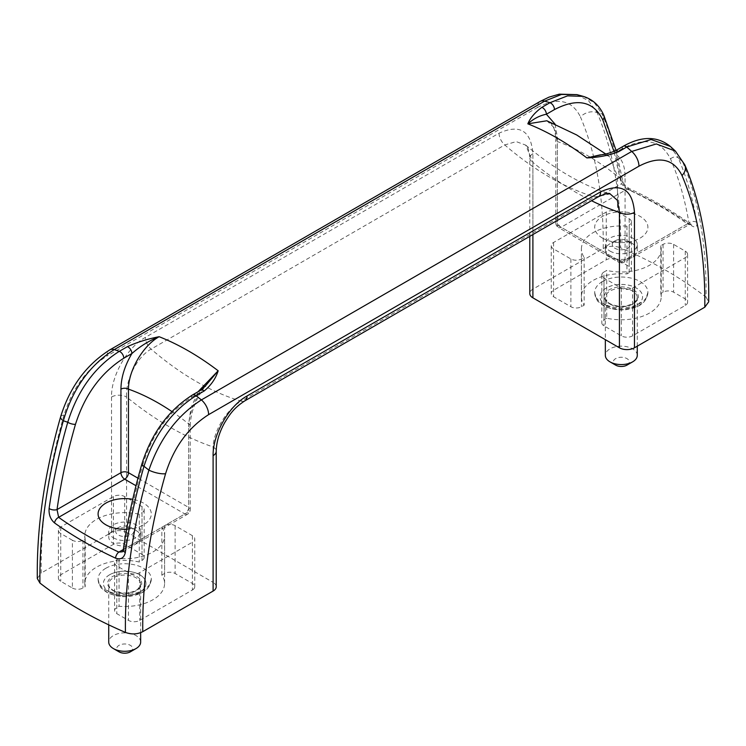 <?xml version="1.0" encoding="UTF-8"?>
<svg xmlns="http://www.w3.org/2000/svg" width="746" height="746" viewBox="0 0 746 746"><rect width="100%" height="100%" fill="white"/><g stroke="black" fill="none" stroke-linecap="round" stroke-linejoin="round"><path stroke-width="0.56" stroke-dasharray="3.73 2.8" d="M126.587 529.278A26.604 15.358 0 0 0 151.112 515.766A26.604 15.358 0 0 0 132.723 499.316M192.412 589.983A7.982 4.607 0 0 0 194.753 586.729A7.982 4.607 0 0 0 192.412 583.465L175.105 573.478A7.451 4.299 0 0 0 164.577 573.478L161.845 575.054A39.902 23.042 180 0 1 164.596 583.465A39.902 23.042 180 0 1 119.052 606.274L116.796 607.58A7.451 4.299 0 0 0 114.614 610.62A7.451 4.299 0 0 0 116.796 613.66L128.461 620.392A7.982 4.607 0 0 0 139.744 620.392L192.412 589.983L192.412 542.193A7.982 4.607 180 0 0 194.753 538.938L194.753 586.729M161.845 575.054L161.845 527.263L164.577 525.688A7.451 4.299 180 0 1 175.105 525.688L192.412 535.684A7.982 4.607 180 0 1 194.753 538.938M161.845 527.263A39.902 23.042 180 0 1 164.596 535.684A39.902 23.042 180 0 1 119.052 558.484L119.052 606.274M119.052 558.484L116.796 559.789A7.451 4.299 180 0 0 114.614 562.829A7.451 4.299 180 0 0 116.796 565.869L128.461 572.602A7.982 4.607 180 0 0 139.744 572.602L192.412 542.193M623.292 146.235A5.325 3.068 60 0 0 622.192 148.668C645.001 136.779 661.105 140.211 670.523 158.963C678.86 178.303 685.005 199.62 688.968 222.933A5.325 3.562 170.4 0 1 696.895 222.504C692.885 198.94 686.665 177.371 678.235 157.826L682.646 161.975C698.899 200.17 706.704 245.238 706.07 297.178A415 239.597 0 0 0 620.569 247.812C621.231 196.067 613.408 150.99 597.108 112.59L602.003 113.812C610.442 133.375 616.662 154.935 620.672 178.499A5.325 3.562 170.4 0 1 622.733 180.765L622.733 180.765A5.325 3.562 170.4 0 1 621.25 183.833L614.005 151.531M555.071 124.153L557.346 137.18L557.346 220.732L621.25 183.833L627.172 189.102A5.325 2.732 -65 0 1 629.419 188.626A5.325 2.732 -65 0 1 630.473 190.426C625.241 187.535 621.977 183.563 620.672 178.499M696.895 222.504C697.333 227.073 695.514 228.117 691.449 225.637A5.325 3.376 125.5 0 0 690.451 223.875L690.451 223.875A5.325 3.376 125.5 0 0 687.364 223.856L689.062 224.677L688.968 222.933L625.064 259.822A5.325 3.068 60 0 1 623.964 262.256A5.325 3.068 60 0 1 621.306 261.995L687.364 223.856A404.257 233.395 0 0 0 627.172 189.102L561.113 227.241A5.325 3.068 60 0 1 557.346 220.732A5.325 3.068 0 0 0 555.789 222.895A5.325 3.068 0 0 0 557.346 225.068L617.539 259.822A7.982 4.607 0 0 0 606.256 259.822L553.588 290.231A7.982 4.607 0 0 0 551.247 293.495A7.982 4.607 0 0 0 553.588 296.749L570.895 306.746A7.451 4.299 0 0 0 581.423 306.746L584.155 305.17A39.902 23.042 180 0 1 581.404 296.749A39.902 23.042 180 0 1 626.948 273.941L629.204 272.644A7.451 4.299 0 0 0 631.386 269.604A7.451 4.299 0 0 0 629.204 266.555L617.539 259.822A5.325 3.068 0 0 0 625.064 259.822L625.064 176.28C624.934 164.875 621.278 157.229 614.098 153.34L600.101 154.888C605.771 154.86 608.997 155.588 609.771 157.061L617.539 176.28A5.325 3.068 0 0 0 625.064 176.28M606.256 305.44A21.28 12.29 0 0 0 641.858 299.929A21.28 12.29 0 0 0 615.795 284.879A21.28 12.29 0 0 0 606.256 305.44M576.947 94.63L588.706 100.915L597.108 112.59A13.297 9.968 -23.1 0 0 580.435 116.908C596.268 154.105 603.859 197.979 603.225 248.549L532.896 289.15A10.64 6.145 0 0 0 529.781 293.495M603.225 248.549C608.68 245.835 614.462 245.583 620.569 247.812M706.07 297.178L708.7 301.822M606.731 318.197L603.999 319.773A7.451 4.299 0 0 0 601.817 322.813A7.451 4.299 0 0 0 603.999 325.862L621.306 335.849A7.982 4.607 0 0 0 632.589 335.849L685.266 305.44A7.982 4.607 0 0 0 687.598 302.186A7.982 4.607 0 0 0 685.266 298.922L673.601 292.19A7.451 4.299 0 0 0 663.063 292.19L660.807 293.495A39.902 23.042 180 0 1 661.208 296.749A39.902 23.042 180 0 1 606.731 318.197L606.731 270.416L603.999 271.992L603.999 319.773M583.288 96.374L594.273 102.65L602.003 113.812A5.325 3.991 -23.3 0 1 603.924 115.583M602.498 238.105A26.604 15.358 0 0 0 640.115 238.105A26.604 15.358 0 0 0 640.115 216.387A26.604 15.358 0 0 0 602.498 216.387A26.604 15.358 0 0 0 602.498 238.105M670.523 158.963A5.325 3.991 156.7 0 1 678.235 157.826L670.346 146.412M675.41 151.093L682.646 161.975A13.297 9.968 -23.1 0 1 684.837 164.903M60.603 416.846A13.297 4.317 -164 0 1 63.988 415.074C72.241 388.722 86.592 369.028 107.042 355.991A13.297 7.684 -120 0 1 109.793 349.902M37.3 578.523L41.198 573.031C40.564 523.198 48.154 470.549 63.988 415.074M532.896 289.15L532.896 153.732C531.04 130.671 519.748 123.827 499.037 133.198L145.386 337.379C126.895 347.608 111.07 376.264 111.527 397.003A10.64 6.145 180 0 1 126.578 397.003L126.578 532.42A10.64 6.145 0 0 0 111.527 532.42L41.198 573.031M581.404 296.749L581.404 248.968A39.902 23.042 180 0 0 584.155 257.379L581.423 258.955A7.451 4.299 180 0 1 570.895 258.955L553.588 248.968A7.982 4.607 180 0 1 551.247 245.704A7.982 4.607 180 0 1 553.588 242.45L606.256 212.041A7.982 4.607 180 0 1 617.539 212.041L617.539 176.28A223.464 129.021 60 0 0 557.346 141.526L557.346 225.068A5.325 3.068 120 0 0 558.446 227.511A5.325 5.325 0 0 1 555.789 222.895L555.789 139.353A5.325 3.068 180 0 0 557.346 141.526L554.763 128.237L546.855 120.777C549.261 122.913 554.632 121.822 555.789 139.353A5.325 3.068 180 0 1 557.346 137.18M603.896 154.301L609.771 157.061L605.705 153.974M123.332 549.504L184.887 513.957A5.325 3.068 -120 0 0 187.554 514.227A5.325 3.068 -120 0 0 188.654 511.784A5.325 3.068 0 0 0 190.211 509.611L190.211 426.069C190.566 412.426 195.629 399.054 205.402 385.952L199.62 392.638C192.44 404.817 188.785 416.688 188.654 428.241A5.325 3.068 0 0 0 190.211 426.069A5.325 3.068 0 0 0 188.654 423.896L190.939 407.978L198.026 391.762M622.192 148.668L614.098 153.34A5.325 3.068 60 0 1 615.198 150.906M123.239 550.11A5.325 2.48 -171.9 0 1 124.75 548.683L122.456 551.807L187.554 514.227A5.325 5.325 0 0 0 190.211 509.611A5.325 3.068 0 0 0 188.654 507.439L137.954 478.177M141.852 464.105A5.325 1.716 -163.9 0 1 143.204 463.406C152.529 433.911 168.633 411.876 191.526 397.31L199.62 392.638A5.325 3.068 60 0 1 200.721 390.205M188.654 428.241L188.654 511.784L124.75 548.683C128.713 520.801 134.858 492.369 143.204 463.406M499.037 133.198A10.64 6.145 -120 0 0 504.753 144.938L516.204 141.619L525.697 145.116L532.896 162.423A303.268 175.096 -120 0 0 591.494 200.711M532.896 153.732A10.64 6.145 0 0 0 529.781 158.077C529.371 150.925 528.009 146.608 525.697 145.116C555.136 169.603 583.288 185.885 610.172 193.96L594.888 196.981A266.024 153.592 -120 0 1 504.753 144.938L151.112 349.119C136.546 357.213 125.449 380.376 126.578 397.003A303.268 175.096 60 0 0 213.104 446.966L213.104 582.384A10.64 6.145 0 0 1 216.219 586.729M244.763 400.891A10.64 6.145 60 0 1 241.247 401.152C226.709 409.265 213.533 431.225 213.104 446.966A10.64 6.145 0 0 1 216.219 451.302M529.781 236.342L529.781 158.077A10.64 6.145 0 0 0 532.896 162.423L532.896 234.542M661.208 296.749L661.208 248.968A39.902 23.042 180 0 0 660.807 245.704L663.063 244.399A7.451 4.299 180 0 1 673.601 244.399L685.266 251.141A7.982 4.607 180 0 1 687.598 254.395A7.982 4.607 180 0 1 685.266 257.65L632.589 288.059A7.982 4.607 180 0 1 621.306 288.059L603.999 278.072A7.451 4.299 180 0 1 601.817 275.032A7.451 4.299 180 0 1 603.999 271.992M72.399 588.025A7.451 4.299 0 0 0 82.937 588.025L85.193 586.729A39.902 23.042 180 0 1 84.792 583.465A39.902 23.042 180 0 1 139.269 562.018L142.001 560.442A7.451 4.299 0 0 0 144.183 557.402A7.451 4.299 0 0 0 142.001 554.362L124.694 544.366A7.982 4.607 0 0 0 113.411 544.366L60.734 574.774A7.982 4.607 0 0 0 58.402 578.038A7.982 4.607 0 0 0 60.734 581.293L72.399 588.025L72.399 540.244A7.451 4.299 180 0 0 82.937 540.244L85.193 538.938A39.902 23.042 180 0 1 84.792 535.684A39.902 23.042 180 0 1 139.269 514.236L142.001 512.661L142.001 560.442M72.399 540.244L60.734 533.511A7.982 4.607 180 0 1 58.402 530.247A7.982 4.607 180 0 1 60.734 526.993L113.411 496.584A7.982 4.607 180 0 1 124.694 496.584L142.001 506.571A7.451 4.299 180 0 1 144.183 509.611A7.451 4.299 180 0 1 142.001 512.661M617.539 212.041L629.204 218.774A7.451 4.299 180 0 1 631.386 221.814A7.451 4.299 180 0 1 629.204 224.854L629.204 272.644M602.498 281.522A26.604 15.358 0 0 0 594.702 292.329A26.604 15.358 0 0 0 594.702 292.441A26.604 15.358 0 0 0 602.498 303.249A26.604 15.358 0 0 0 631.442 306.587A26.604 15.358 0 0 0 647.91 292.441A26.604 15.358 0 0 0 647.91 292.329A26.604 15.358 0 0 0 631.442 278.183A26.604 15.358 0 0 0 602.498 281.522M126.578 532.42L213.104 582.384M109.643 592.156A21.28 12.29 0 0 0 145.256 586.645A21.28 12.29 0 0 0 119.183 571.595A21.28 12.29 0 0 0 109.643 592.156M105.885 568.238A26.604 15.358 0 0 0 98.09 579.045A26.604 15.358 0 0 0 98.09 579.157A26.604 15.358 0 0 0 105.885 589.965A26.604 15.358 0 0 0 134.83 593.303A26.604 15.358 0 0 0 151.298 579.157A26.604 15.358 0 0 0 151.298 579.045A26.604 15.358 0 0 0 134.83 564.899A26.604 15.358 0 0 0 105.885 568.238M130.336 651.845A7.982 4.607 0 0 0 130.336 645.327A7.982 4.607 0 0 0 119.052 645.327A7.982 4.607 0 0 0 119.052 651.845M140.658 642.073A15.964 9.213 0 0 0 124.694 632.86A15.964 9.213 0 0 0 108.729 642.073M139.269 514.236L139.269 562.018M85.193 538.938L85.193 586.729M661.208 248.968A39.902 23.042 180 0 1 606.731 270.416M660.807 245.704L660.807 293.495M581.404 248.968A39.902 23.042 180 0 1 626.948 226.159L629.204 224.854M626.948 226.159L626.948 273.941M584.155 257.379L584.155 305.17M617.539 259.822A5.325 3.068 -60 0 0 618.648 262.256L558.446 227.511A5.325 3.068 120 0 0 561.113 227.241L621.306 261.995A5.325 3.068 -60 0 1 618.648 262.256A5.325 5.325 0 0 0 623.964 262.256L689.062 224.677L691.16 224.285L690.451 223.875C672.221 210.866 651.873 199.117 629.419 188.626L629.419 188.626C625.605 186.248 623.376 183.628 622.733 180.765L616.056 150.412M626.948 365.13A7.982 4.607 0 0 0 626.948 358.612A7.982 4.607 0 0 0 615.664 358.612A7.982 4.607 0 0 0 615.664 365.13M637.27 355.357A15.964 9.213 0 0 0 621.306 346.144A15.964 9.213 0 0 0 605.342 355.357M610.023 256.745A15.964 9.213 180 0 1 605.342 250.227A15.964 9.213 180 0 1 610.023 243.709A15.964 9.213 180 0 1 632.589 243.709L632.589 243.709A15.964 9.213 180 0 1 637.27 250.227A15.964 9.213 180 0 1 627.414 258.741A15.964 9.213 180 0 1 610.023 256.745M610.023 251.094A15.964 9.213 0 0 0 627.414 253.09A15.964 9.213 0 0 0 637.27 244.576A15.964 9.213 0 0 0 621.306 235.363A15.964 9.213 0 0 0 605.342 244.576A15.964 9.213 0 0 0 610.023 251.094M627.703 240.883L627.703 240.883A9.045 5.222 180 0 1 627.703 248.269A9.045 5.222 180 0 1 614.909 248.269A9.045 5.222 180 0 1 614.909 240.883A9.045 5.222 180 0 1 627.703 240.883L632.589 243.709L627.703 240.883M135.977 530.425L135.977 530.425A15.964 9.213 180 0 1 140.658 536.943A15.964 9.213 180 0 1 130.802 545.457A15.964 9.213 180 0 1 113.411 543.461A15.964 9.213 180 0 1 108.729 536.943A15.964 9.213 180 0 1 113.411 530.425A15.964 9.213 180 0 1 135.977 530.425L131.091 527.599A9.045 5.222 180 0 1 131.091 534.985A9.045 5.222 180 0 1 118.297 534.985A9.045 5.222 180 0 1 118.297 527.599A9.045 5.222 180 0 1 131.091 527.599L135.977 530.425M113.411 537.81A15.964 9.213 0 0 0 130.802 539.806A15.964 9.213 0 0 0 140.658 531.292A15.964 9.213 0 0 0 124.694 522.079A15.964 9.213 0 0 0 108.729 531.292A15.964 9.213 0 0 0 113.411 537.81M171.897 411.54A223.464 129.021 -120 0 1 188.654 423.896L188.654 507.439A5.325 3.068 -60 0 1 184.887 513.957L136.005 485.73M192.412 535.684L192.412 583.465M164.577 525.688L164.577 573.478M630.473 190.426A409.517 236.435 180 0 1 691.449 225.637M111.527 397.003L111.527 532.42M540.132 101.447A13.297 7.684 -120 0 0 537.381 107.536L107.042 355.991M537.381 107.536C557.756 96.952 572.107 100.076 580.435 116.908M192.636 394.876A5.325 3.068 -120 0 0 191.526 397.31M598.413 196.72A10.64 6.145 60 0 1 594.888 196.981L241.247 401.152A266.024 153.592 60 0 1 151.112 349.119A10.64 6.145 -120 0 1 145.386 337.379M603.999 278.072L603.999 325.862M82.937 540.244L82.937 588.025M142.001 506.571L142.001 554.362M175.105 525.688L175.105 573.478M116.796 559.789L116.796 607.58M116.796 565.869L116.796 613.66M570.895 258.955L570.895 306.746M581.423 258.955L581.423 306.746M629.204 218.774L629.204 266.555M673.601 244.399L673.601 292.19M663.063 244.399L663.063 292.19M128.461 572.602L128.461 620.392M139.744 572.602L139.744 620.392M606.256 212.041L606.256 259.822M553.588 242.45L553.588 290.231M553.588 248.968L553.588 296.749M685.266 257.65L685.266 305.44M685.266 251.141L685.266 298.922M621.306 288.059L621.306 335.849M632.589 288.059L632.589 335.849M60.734 526.993L60.734 574.774M60.734 533.511L60.734 581.293M124.694 496.584L124.694 544.366M113.411 496.584L113.411 544.366M606.256 305.394A21.28 12.29 0 0 0 636.357 305.394A21.28 12.29 0 0 0 636.357 288.021A21.28 12.29 0 0 0 606.256 288.021A21.28 12.29 0 0 0 606.256 305.394M109.643 574.737A21.28 12.29 0 0 0 109.643 592.11A21.28 12.29 0 0 0 139.744 592.11A21.28 12.29 0 0 0 139.744 574.737A21.28 12.29 0 0 0 109.643 574.737M113.411 590.804A15.964 9.213 0 0 0 130.802 592.809A15.964 9.213 0 0 0 140.658 584.295A15.964 9.213 0 0 0 124.694 575.073A15.964 9.213 0 0 0 108.729 584.295A15.964 9.213 0 0 0 113.411 590.804M112.655 590.375A17.027 9.829 0 0 0 141.143 585.964A17.027 9.829 0 0 0 120.293 573.926A17.027 9.829 0 0 0 112.655 590.375M610.023 304.098A15.964 9.213 0 0 0 627.414 306.093A15.964 9.213 0 0 0 637.27 297.579A15.964 9.213 0 0 0 621.306 288.357A15.964 9.213 0 0 0 605.342 297.579A15.964 9.213 0 0 0 610.023 304.098M609.268 303.659A17.027 9.829 0 0 0 637.755 299.249A17.027 9.829 0 0 0 616.895 287.21A17.027 9.829 0 0 0 609.268 303.659M164.596 583.465L164.596 535.684M601.817 275.032L601.817 322.813M144.183 509.611L144.183 557.402M114.614 562.829L114.614 610.62M631.386 221.814L631.386 269.604M551.247 245.704L551.247 293.495M687.598 254.395L687.598 302.186M58.402 530.247L58.402 578.038M594.702 292.441C596.035 298.419 597.406 301.598 598.824 301.971L604.54 306.177C615.814 311.185 626.929 311.222 637.877 306.28C643.733 303.678 647.071 299.062 647.91 292.441M98.09 579.157C99.423 585.134 100.794 588.314 102.211 588.687L107.937 592.893C119.201 597.9 130.317 597.928 141.264 592.995C147.121 590.394 150.459 585.778 151.298 579.157M140.658 632.673L140.658 584.295L137.646 589.368C130.056 593.891 121.906 594.208 113.187 590.319C110.147 588.408 108.664 586.393 108.729 584.295L108.729 624.85M637.27 346.181L637.27 297.579L634.249 302.652C626.668 307.175 618.518 307.492 609.799 303.603C606.759 301.692 605.267 299.678 605.342 297.579L605.342 339.663M84.792 583.465L84.792 535.684M647.91 292.329L645.532 299.855L643.761 302.046L637.933 306.289L621.651 310.01L611.515 308.835L603.598 305.701C597.788 302.242 594.823 297.785 594.702 292.329M151.298 579.045L148.93 586.57L147.149 588.762L141.33 593.005L125.039 596.725L114.903 595.55L106.986 592.417C101.186 588.958 98.22 584.5 98.09 579.045M605.342 244.576L605.342 250.227M637.27 244.576L637.27 250.227M614.909 240.883L610.023 243.709M118.297 527.599L113.411 530.425M108.729 531.292L108.729 536.943M140.658 531.292L140.658 536.943"/><path stroke-width="1.12" d="M132.723 499.316A26.604 15.358 0 0 0 101.96 505.984A26.604 15.358 0 0 0 105.885 524.82A26.604 15.358 0 0 0 126.587 529.278M704.802 307.193C705.436 256.633 697.846 212.75 682.012 175.552A13.297 9.968 -23.1 0 0 684.837 164.903C701.473 204.255 709.418 249.901 708.7 301.822L704.802 307.193L634.473 347.795L634.473 212.377A10.64 6.145 180 0 1 619.422 212.377L617.371 200.301L610.172 193.96C609.51 192.654 605.593 193.568 598.413 196.72L244.763 400.891A10.64 6.145 60 0 0 246.963 396.023C228.472 406.262 212.657 434.909 213.104 455.647A10.64 6.145 0 0 0 216.219 451.302C216.452 441.809 219.305 432.204 224.779 422.488C229.908 414.244 233.638 408.193 244.763 400.891M529.781 236.342L529.781 293.495A10.64 6.145 0 0 0 532.896 297.84L619.422 347.795A10.64 6.145 0 0 0 634.473 347.795M605.705 153.974L576.677 134.961L546.855 120.777L527.842 123.836C530.21 117.999 534.882 112.506 541.848 107.377L549.942 102.706L544.608 101.148A13.297 7.684 -120 0 0 540.132 101.447L109.793 349.902C86.154 364.906 69.76 387.221 60.603 416.846C44.424 473.626 36.657 527.515 37.3 578.523L39.93 583.036A415 239.597 0 0 0 125.431 632.412C124.769 581.423 132.592 527.338 148.892 470.139L143.997 466.269A5.325 1.716 -163.9 0 1 141.852 464.105C133.45 493.302 127.24 521.967 123.239 550.11L122.456 551.807L118.828 552.096A5.325 2.732 115 0 0 115.527 558.139C120.759 559.957 124.022 558.073 125.328 552.497A5.325 2.48 -171.9 0 1 123.239 550.11M614.005 151.531L602.796 119.864C593.471 101.13 577.367 97.707 554.474 109.578A5.325 3.068 60 0 0 549.942 102.706L567.547 95.861L583.325 96.383L576.947 94.63L561.514 94.453L544.608 101.148L114.269 349.604L119.276 351.347L127.37 346.676C136.844 342.311 147.438 338.982 159.14 336.707C142.766 345.724 128.396 370.958 128.461 389.142L128.461 472.694A5.325 3.068 0 0 0 120.936 472.694L57.032 509.583A5.325 2.48 -171.9 0 1 49.105 508.492C53.115 480.284 59.335 451.544 67.765 422.255L63.354 420.753A13.297 4.317 -164 0 1 60.603 416.846M125.328 552.497C129.338 524.307 135.558 495.558 143.997 466.269C154.301 434.731 171.655 411.205 196.058 395.678L201.392 399.903L631.731 151.447L626.724 147.037L651.109 139.502L670.328 146.403L675.41 151.093L656.321 143.941L631.731 151.447A13.297 7.684 -120 0 1 638.958 166.181C659.333 155.597 673.685 158.721 682.012 175.552M208.619 414.636C188.169 427.682 173.818 447.376 165.565 473.729A13.297 4.317 -164 0 1 148.892 470.139C159.551 438.993 177.044 415.578 201.392 399.903A13.297 7.684 -120 0 1 208.619 414.636L638.958 166.181M198.026 391.762L218.158 370.771L205.402 385.952L200.721 390.205A5.325 3.068 60 0 1 204.152 391.007C211.118 385.197 215.79 378.446 218.158 370.771A266.024 153.592 -120 0 0 159.14 336.707C149.237 340.624 140.155 346.228 131.902 353.539L123.808 358.211C100.999 372.664 84.895 394.699 75.477 424.306C67.14 453.27 60.995 481.702 57.032 509.583L58.636 517.342A404.257 233.395 0 0 0 118.828 552.096L123.332 549.504M618.63 151.708L626.724 147.037A5.325 3.068 60 0 0 623.292 146.235L615.198 150.906A5.325 3.068 60 0 1 618.63 151.708C609.156 155.392 598.562 157.462 586.86 157.91L603.896 154.301M75.477 424.306A5.325 1.716 16.1 0 1 67.765 422.255C77.575 390.503 94.751 366.864 119.276 351.347A5.325 3.068 60 0 1 123.808 358.211M109.793 349.902A13.297 7.684 -120 0 1 114.269 349.604C89.669 365.13 72.698 388.843 63.354 420.753C47.101 477.729 39.296 531.823 39.93 583.036M165.565 473.729C149.732 529.203 142.141 581.852 142.775 631.675C137.32 634.389 131.538 634.632 125.431 632.412M213.104 455.647L213.104 591.065L142.775 631.675M541.848 107.377A5.325 3.068 60 0 1 546.38 114.241C539.703 115.555 533.521 118.754 527.842 123.836A266.024 153.592 60 0 1 586.86 157.91L600.101 154.888C603.262 154.879 608.298 153.555 615.198 150.906M554.474 109.578L546.38 114.241L555.071 124.153M49.105 508.492C48.667 514.581 50.486 519.393 54.551 522.937A5.325 3.376 -54.5 0 1 58.636 517.342L124.694 479.202A5.325 3.068 120 0 0 128.461 472.694L137.954 478.177M171.897 411.54A223.464 129.021 -120 0 0 128.461 389.142A5.325 3.068 180 0 0 120.936 389.142C121.066 377.588 124.722 365.717 131.902 353.539A5.325 3.068 60 0 0 127.37 346.676M602.796 119.864A5.325 3.991 -23.3 0 0 603.924 115.583C599.672 105.773 592.809 99.377 583.316 96.383L583.316 96.383M213.104 591.065A10.64 6.145 0 0 0 216.219 586.729L216.219 451.302M108.729 624.85L108.729 642.073A15.964 9.213 0 0 0 113.411 648.591L119.052 651.845A7.982 4.607 0 0 0 130.336 651.845L135.977 648.591A15.964 9.213 0 0 0 140.658 642.073L140.658 632.673M119.052 651.845L113.411 648.591A15.964 9.213 0 0 0 135.977 648.591M605.342 339.663L605.342 355.357A15.964 9.213 0 0 0 610.023 361.875L615.664 365.13A7.982 4.607 0 0 0 626.948 365.13L632.589 361.875A15.964 9.213 0 0 0 637.27 355.357L637.27 346.181M615.664 365.13L610.023 361.875A15.964 9.213 0 0 0 632.589 361.875M136.005 485.73L124.694 479.202A5.325 3.068 -120 0 1 120.936 472.694L120.936 389.142M200.721 390.205L192.636 394.876A5.325 3.068 -120 0 1 196.058 395.678L204.152 391.007M246.963 396.023L600.614 191.843C621.325 182.472 632.617 189.316 634.473 212.377M115.527 558.139A409.517 236.435 180 0 1 54.551 522.937M591.494 200.711A303.268 175.096 -120 0 0 619.422 212.377L619.422 347.795M600.614 191.843A10.64 6.145 60 0 1 598.413 196.72M532.896 297.84L532.896 234.542M540.132 101.447L549.047 97.12L559.332 94.155L576.947 94.63M684.837 164.903L675.41 151.093M192.636 394.876C168.484 410.197 151.559 433.277 141.852 464.105M616.056 150.412L603.924 115.583M623.292 146.235C641.644 135.903 657.319 135.959 670.328 146.403"/></g></svg>
